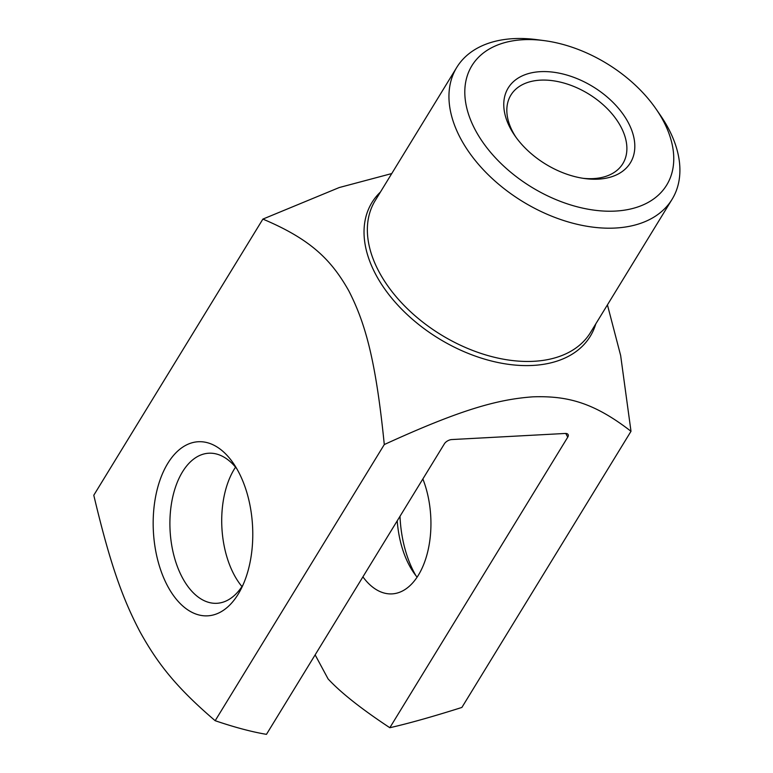 <?xml version="1.0" encoding="UTF-8"?>
<svg xmlns="http://www.w3.org/2000/svg" width="773" height="773" viewBox="0 0 773 773"><rect width="100%" height="100%" fill="white"/><g stroke="black" fill="none" stroke-linecap="round" stroke-linejoin="round"><path stroke-width="1.16" d="M243.022 584.89A75.145 42.805 86.9 0 1 216.875 603.298A75.145 42.805 86.9 0 1 173.983 555.835A75.145 42.805 86.9 0 1 182.486 471.888A75.145 42.805 86.9 0 1 208.807 453.22A75.145 42.805 86.9 0 1 236.78 468.709M167.77 463.404A87.175 49.656 -93.1 0 0 169.084 588.717A87.175 49.656 -93.1 0 0 240.712 589.693A87.175 49.656 -93.1 0 0 233.968 464.187A87.175 49.656 -93.1 0 0 167.77 463.404M235.533 467.172A75.145 42.805 -93.1 0 0 234.296 469.105A75.145 42.805 -93.1 0 0 241.949 586.552M565.759 433.46L567.749 437.16A6.01 3.15 151.7 0 0 568.107 434.581A6.01 3.15 151.7 0 0 565.247 433.46L451.761 439.557A6.01 3.15 151.7 0 0 444.398 443.799L266.463 734.35C251.747 731.867 234.654 727.325 215.174 720.707C175.751 687.042 157.277 663.002 139.952 631.696C123.129 599.568 110.539 565.923 93.784 495.242L262.888 219.097C310.611 239.205 331.231 259.738 348.749 290.735C365.387 323.162 375.833 360.324 384.287 444.552C461.008 409.429 497.657 399.409 532.8 396.839C567.073 395.679 593.538 402.308 631 431.295L620.642 355.464L607.433 304.862M215.174 720.707L384.287 444.552M397.225 520.828A75.145 42.805 -93.1 0 0 413.091 571.749A75.145 42.805 -93.1 0 0 417.111 577.141M415.874 575.605A87.175 49.656 86.9 0 1 400.008 516.287M422.86 478.96A75.145 42.805 86.9 0 1 418.348 575.209A75.145 42.805 86.9 0 1 392.037 593.886A75.145 42.805 86.9 0 1 362.914 576.861M567.749 437.16L389.824 727.722C408.685 723.441 432.706 716.677 461.887 707.44L631 431.295M515.91 137.169A65.637 41.568 -148.5 0 1 510.885 95.098A65.637 41.568 -148.5 0 1 540.346 80.15A65.637 41.568 -148.5 0 1 607.414 108.8A65.637 41.568 -148.5 0 1 622.835 163.654A65.637 41.568 -148.5 0 1 583.074 178.302M540.356 71.667A71.647 45.385 31.5 0 0 514.789 135.584A71.647 45.385 31.5 0 0 584.997 178.582A71.647 45.385 31.5 0 0 630.855 128.038A71.647 45.385 31.5 0 0 540.356 71.667M615.414 211.077A114.23 72.353 -148.5 0 1 471.124 121.216A114.23 72.353 -148.5 0 1 544.25 40.631A114.23 72.353 -148.5 0 1 656.18 109.177A114.23 72.353 -148.5 0 1 615.414 211.077M544.25 40.631L536.752 39.645A126.25 79.967 31.5 0 0 513.436 38.65A126.25 79.967 31.5 0 0 456.756 67.406A126.25 79.967 31.5 0 0 486.41 172.93A126.25 79.967 31.5 0 0 615.414 228.035A126.25 79.967 31.5 0 0 672.095 199.279A126.25 79.967 31.5 0 0 660.471 115.409L656.18 109.177M391.756 173.558L339.25 187.539L262.888 219.097M389.824 727.722C361.416 708.947 340.835 692.685 328.1 678.936L315.142 654.876M672.095 199.279L590.495 332.525A126.25 79.967 -148.5 0 1 441.064 334.786A126.25 79.967 -148.5 0 1 375.156 200.661L456.756 67.406M380.442 192.033A128.009 81.078 31.5 0 0 438.764 338.545A128.009 81.078 31.5 0 0 595.78 323.906"/></g></svg>
